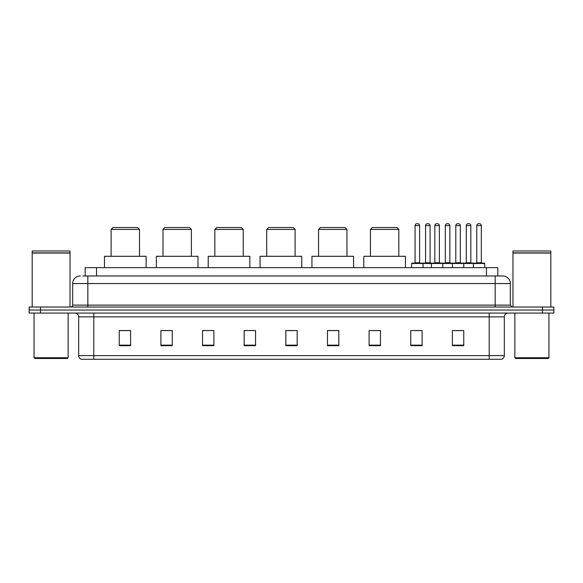 <?xml version="1.0" encoding="UTF-8"?>
<svg xmlns="http://www.w3.org/2000/svg" width="583" height="583" viewBox="0 0 583 583"><rect width="100%" height="100%" fill="white"/><g stroke="black" fill="none" stroke-linecap="round" stroke-linejoin="round"><path stroke-width="0.87" d="M82.91 275.978L87.829 275.978L82.91 275.978L85.184 275.978L85.184 267.648L497.816 267.648L497.816 275.978M80.257 275.978A7.572 7.572 0 0 0 72.686 283.549L72.686 305.128A1.895 1.895 0 0 1 70.791 307.022M510.314 283.549L87.829 283.549L87.829 275.978L502.743 275.978A7.572 7.572 0 0 1 510.314 283.549L510.314 305.128L512.209 307.022M40.504 307.022L29.15 307.022L29.15 310.047L40.504 310.047L29.15 310.047L29.15 313.078L40.504 313.078L40.504 310.047L542.496 310.047L40.504 310.047L40.504 307.022L542.496 307.022L542.496 310.047L553.85 310.047L542.496 310.047L542.496 313.078L40.504 313.078M553.85 307.022L553.85 310.047L553.85 307.022L542.496 307.022M502.626 275.978L500.09 275.978M501.416 359.266L81.584 359.266M81.394 359.266A3.782 3.782 0 0 1 78.669 355.63L93.812 355.63L93.812 359.266L489.188 359.266L489.188 355.63L504.331 355.63L504.331 316.868A3.782 3.782 0 0 1 508.121 313.078M78.669 355.63L78.669 316.868C78.443 314.565 77.182 313.304 74.879 313.078M463.747 345.675L463.747 330.532L452.393 330.532L452.393 345.675L463.747 345.675M422.107 345.675L422.107 330.532L410.753 330.532L410.753 345.675L422.107 345.675M380.466 345.675L380.466 330.532L369.105 330.532L369.105 345.675L380.466 345.675M338.825 345.675L338.825 330.532L327.464 330.532L327.464 345.675L338.825 345.675M130.607 345.675L130.607 330.532L119.253 330.532L119.253 345.675L130.607 345.675M172.247 345.675L172.247 330.532L160.893 330.532L160.893 345.675L172.247 345.675M213.895 345.675L213.895 330.532L202.534 330.532L202.534 345.675L213.895 345.675M255.536 345.675L255.536 330.532L244.175 330.532L244.175 345.675L255.536 345.675M297.177 345.675L297.177 330.532L285.823 330.532L285.823 345.675L297.177 345.675M553.85 313.078L553.85 310.047L553.85 313.078L542.496 313.078M489.188 359.266L501.307 359.266M370.999 330.605L380.466 330.605M414.498 330.605L420.175 330.605M455.236 330.605L460.913 330.605M255.536 330.532L244.175 330.605L255.536 330.532M213.895 330.532L202.534 330.605L213.895 330.532M163.546 330.605L172.247 330.605M285.823 330.605L294.532 330.605M130.607 330.605L119.253 330.605M338.825 330.605L327.464 330.605M67.388 358.509L34.827 358.509L34.069 357.751L68.145 357.751L67.388 358.509M34.069 313.078L34.069 357.751M68.145 313.078L68.145 357.751M32.182 253.073L70.033 253.073L32.182 253.073L32.182 307.022M70.033 253.073L70.033 307.022M69.843 252.884L32.371 252.884M70.033 252.694L70.033 250.996L32.182 250.996L32.182 252.694M111.113 229.418L139.505 229.418L137.61 227.523L113 227.523L111.113 229.418L111.113 256.294M139.505 229.418L139.505 256.294M146.129 267.648L146.129 256.294L104.488 256.294L104.488 267.648M162.978 229.418L191.37 229.418L189.475 227.523L164.865 227.523L162.978 229.418L162.978 256.294M191.37 229.418L191.37 256.294M197.994 267.648L197.994 256.294L156.353 256.294L156.353 267.648M214.843 229.418L243.235 229.418L241.34 227.523L216.73 227.523L214.843 229.418L214.843 256.294M243.235 229.418L243.235 256.294M249.859 267.648L249.859 256.294L208.211 256.294L208.211 267.648M266.701 229.418L295.1 229.418L293.205 227.523L268.595 227.523L266.701 229.418L266.701 256.294M295.1 229.418L295.1 256.294M301.724 267.648L301.724 256.294L260.076 256.294L260.076 267.648M318.566 229.418L346.958 229.418L345.07 227.523L320.461 227.523L318.566 229.418L318.566 256.294M346.958 229.418L346.958 256.294M353.582 267.648L353.582 256.294L311.941 256.294L311.941 267.648M370.431 229.418L398.823 229.418L396.936 227.523L372.326 227.523L370.431 229.418L370.431 256.294M398.823 229.418L398.823 256.294M405.447 267.648L405.447 256.294L363.807 256.294L363.807 267.648M548.173 358.509L515.612 358.509L514.855 357.751L548.931 357.751L548.173 358.509M514.855 313.078L514.855 357.751M548.931 313.078L548.931 357.751M512.967 253.073L550.818 253.073L512.967 253.073L512.967 307.022M550.818 253.073L550.818 307.022M550.629 252.884L513.157 252.884M550.818 252.694L550.818 250.996L512.967 250.996L512.967 252.694M473.367 267.648L473.367 263.487A0.379 0.379 0 0 1 473.746 263.108L484.342 263.108A0.379 0.379 0 0 1 484.721 263.487L411.656 263.487A0.379 0.379 0 0 1 412.035 263.108L422.639 263.108L412.035 263.108M423.018 267.648L423.018 263.487A0.379 0.379 0 0 0 422.639 263.108M419.607 225.628L415.067 225.628A1.895 1.895 0 0 1 416.962 223.734L417.712 223.734A1.895 1.895 0 0 1 419.607 225.628L419.607 262.729A0.379 0.379 0 0 0 419.986 263.108M415.067 225.628L415.067 262.729A0.379 0.379 0 0 1 414.688 263.108M417.712 223.734L416.962 223.734M411.656 263.487L411.656 267.648M431.42 267.648L431.42 263.487A0.379 0.379 0 0 1 431.799 263.108L442.395 263.108L431.799 263.108M442.774 267.648L442.774 263.487A0.379 0.379 0 0 0 442.395 263.108M439.371 225.628L434.831 225.628A1.895 1.895 0 0 1 436.718 223.734L437.476 223.734A1.895 1.895 0 0 1 439.371 225.628L439.371 262.729A0.379 0.379 0 0 0 439.75 263.108M434.831 225.628L434.831 262.729A0.379 0.379 0 0 1 434.452 263.108M437.476 223.734L436.718 223.734M452.393 267.648L452.393 263.487A0.379 0.379 0 0 1 452.772 263.108L463.368 263.108L452.772 263.108M463.747 267.648L463.747 263.487A0.379 0.379 0 0 0 463.368 263.108M460.344 225.628L455.797 225.628A1.895 1.895 0 0 1 457.691 223.734L458.449 223.734A1.895 1.895 0 0 1 460.344 225.628L460.344 262.729A0.379 0.379 0 0 0 460.723 263.108M455.797 225.628L455.797 262.729A0.379 0.379 0 0 1 455.425 263.108M458.449 223.734L457.691 223.734M484.342 263.108L473.746 263.108M481.318 225.628L476.77 225.628A1.895 1.895 0 0 1 478.665 223.734L479.423 223.734A1.895 1.895 0 0 1 481.318 225.628L481.318 262.729A0.379 0.379 0 0 0 481.696 263.108M476.77 225.628L476.77 262.729A0.379 0.379 0 0 1 476.391 263.108M479.423 223.734L478.665 223.734M484.721 263.487L484.721 267.648M422.522 263.108L433.125 263.108M425.554 225.628A1.895 1.895 0 0 1 427.448 223.734L428.199 223.734A1.895 1.895 0 0 1 430.094 225.628L425.554 225.628L425.554 262.729A0.379 0.379 0 0 1 425.175 263.108M430.094 225.628L430.094 262.729A0.379 0.379 0 0 0 430.473 263.108M452.882 263.108L442.286 263.108M445.31 225.628A1.895 1.895 0 0 1 447.205 223.734L447.963 223.734A1.895 1.895 0 0 1 449.857 225.628L445.31 225.628L445.31 262.729A0.379 0.379 0 0 1 444.938 263.108M449.857 225.628L449.857 262.729A0.379 0.379 0 0 0 450.236 263.108M473.855 263.108L463.259 263.108M466.283 225.628A1.895 1.895 0 0 1 468.178 223.734L468.936 223.734A1.895 1.895 0 0 1 470.831 225.628L466.283 225.628L466.283 262.729A0.379 0.379 0 0 1 465.904 263.108M470.831 225.628L470.831 262.729A0.379 0.379 0 0 0 471.21 263.108M96.545 275.978L96.545 267.648M486.455 275.978L486.455 267.648M87.829 307.022L87.829 283.549L72.686 283.549M72.686 305.128L510.314 305.128M495.171 275.978L495.171 307.022M489.188 313.078L489.188 316.868L78.669 316.868M504.331 316.868L489.188 316.868L489.188 355.63L93.812 355.63L93.812 313.078M297.177 345.151L285.823 345.151M255.536 345.151L244.175 345.151M213.895 345.151L202.534 345.151M172.247 345.151L160.893 345.151M130.607 345.151L119.253 345.151M338.825 345.151L327.464 345.151M380.466 345.151L369.105 345.151M422.107 345.151L410.753 345.151M463.747 345.151L452.393 345.151M415.067 262.729L419.607 262.729M434.831 262.729L439.371 262.729M455.797 262.729L460.344 262.729M476.77 262.729L481.318 262.729M425.554 262.729L430.094 262.729M445.31 262.729L449.857 262.729M466.283 262.729L470.831 262.729M501.606 359.266C503.318 358.654 504.229 357.445 504.331 355.63"/></g></svg>
